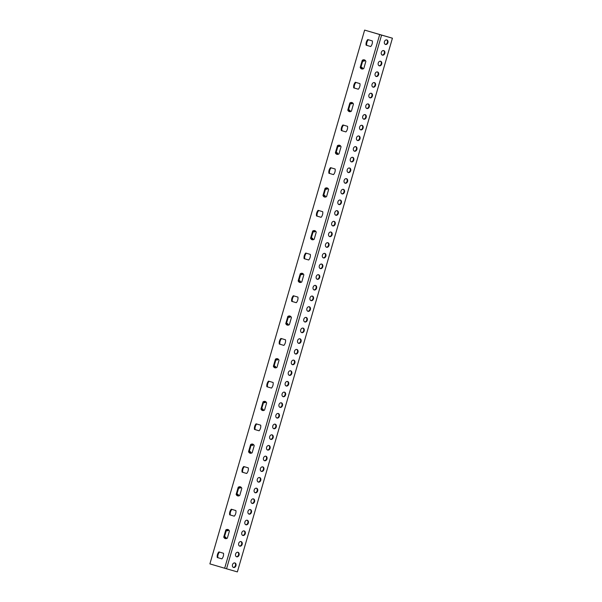 <?xml version="1.0" encoding="UTF-8"?>
<svg xmlns="http://www.w3.org/2000/svg" width="602" height="602" viewBox="0 0 602 602"><rect width="100%" height="100%" fill="white"/><g stroke="black" fill="none" stroke-linecap="round" stroke-linejoin="round"><path stroke-width="0.9" d="M392.421 38.204L364.631 30.1L209.895 563.886L226.54 568.792L237.369 571.9L392.421 38.204L381.593 35.097L226.54 568.792M381.593 35.097L364.947 30.198M232.485 564.714A2.363 1.806 -73.6 0 1 234.885 562.945A2.363 1.806 -73.6 0 1 235.954 565.722A2.363 1.806 -73.6 0 1 233.546 567.475A2.363 1.806 -73.6 0 1 232.485 564.714M235.585 554.043A2.363 1.806 -73.6 0 1 237.986 552.275A2.363 1.806 -73.6 0 1 239.054 555.052A2.363 1.806 -73.6 0 1 236.654 556.805A2.363 1.806 -73.6 0 1 235.585 554.043M238.685 543.365A2.363 1.806 -73.6 0 1 241.086 541.597A2.363 1.806 -73.6 0 1 242.154 544.374A2.363 1.806 -73.6 0 1 239.754 546.134A2.363 1.806 -73.6 0 1 238.685 543.365M241.786 532.695A2.363 1.806 -73.6 0 1 244.186 530.926A2.363 1.806 -73.6 0 1 245.255 533.703A2.363 1.806 -73.6 0 1 242.854 535.456A2.363 1.806 -73.6 0 1 241.786 532.695M244.886 522.017A2.363 1.806 -73.6 0 1 247.294 520.248A2.363 1.806 -73.6 0 1 248.355 523.025A2.363 1.806 -73.6 0 1 245.955 524.786A2.363 1.806 -73.6 0 1 244.886 522.017M247.986 511.346A2.363 1.806 -73.6 0 1 250.394 509.578A2.363 1.806 -73.6 0 1 251.455 512.355A2.363 1.806 -73.6 0 1 249.055 514.108A2.363 1.806 -73.6 0 1 247.986 511.346M251.087 500.668A2.363 1.806 -73.6 0 1 253.495 498.907A2.363 1.806 -73.6 0 1 254.556 501.684A2.363 1.806 -73.6 0 1 252.155 503.438A2.363 1.806 -73.6 0 1 251.087 500.668M254.187 489.998A2.363 1.806 -73.6 0 1 256.595 488.23A2.363 1.806 -73.6 0 1 257.656 491.006A2.363 1.806 -73.6 0 1 255.256 492.76A2.363 1.806 -73.6 0 1 254.187 489.998M257.287 479.32A2.363 1.806 -73.6 0 1 259.695 477.559A2.363 1.806 -73.6 0 1 260.756 480.336A2.363 1.806 -73.6 0 1 258.356 482.089A2.363 1.806 -73.6 0 1 257.287 479.32M260.388 468.649A2.363 1.806 -73.6 0 1 262.796 466.881A2.363 1.806 -73.6 0 1 263.857 469.658A2.363 1.806 -73.6 0 1 261.456 471.411A2.363 1.806 -73.6 0 1 260.388 468.649M263.495 457.979A2.363 1.806 -73.6 0 1 265.896 456.211A2.363 1.806 -73.6 0 1 266.964 458.987A2.363 1.806 -73.6 0 1 264.556 460.741A2.363 1.806 -73.6 0 1 263.495 457.979M266.596 447.301A2.363 1.806 -73.6 0 1 268.996 445.533A2.363 1.806 -73.6 0 1 270.065 448.309A2.363 1.806 -73.6 0 1 267.664 450.063A2.363 1.806 -73.6 0 1 266.596 447.301M269.696 436.631A2.363 1.806 -73.6 0 1 272.096 434.862A2.363 1.806 -73.6 0 1 273.165 437.639A2.363 1.806 -73.6 0 1 270.765 439.392A2.363 1.806 -73.6 0 1 269.696 436.631M272.796 425.953A2.363 1.806 -73.6 0 1 275.197 424.184A2.363 1.806 -73.6 0 1 276.265 426.961A2.363 1.806 -73.6 0 1 273.865 428.722A2.363 1.806 -73.6 0 1 272.796 425.953M275.897 415.282A2.363 1.806 -73.6 0 1 278.305 413.514A2.363 1.806 -73.6 0 1 279.366 416.291A2.363 1.806 -73.6 0 1 276.965 418.044A2.363 1.806 -73.6 0 1 275.897 415.282M278.997 404.604A2.363 1.806 -73.6 0 1 281.405 402.843A2.363 1.806 -73.6 0 1 282.466 405.62A2.363 1.806 -73.6 0 1 280.065 407.373A2.363 1.806 -73.6 0 1 278.997 404.604M282.097 393.934A2.363 1.806 -73.6 0 1 284.505 392.165A2.363 1.806 -73.6 0 1 285.566 394.942A2.363 1.806 -73.6 0 1 283.166 396.695A2.363 1.806 -73.6 0 1 282.097 393.934M285.197 383.256A2.363 1.806 -73.6 0 1 287.605 381.495A2.363 1.806 -73.6 0 1 288.667 384.272A2.363 1.806 -73.6 0 1 286.266 386.025A2.363 1.806 -73.6 0 1 285.197 383.256M288.298 372.585A2.363 1.806 -73.6 0 1 290.706 370.817A2.363 1.806 -73.6 0 1 291.767 373.594A2.363 1.806 -73.6 0 1 289.366 375.347A2.363 1.806 -73.6 0 1 288.298 372.585M291.398 361.907A2.363 1.806 -73.6 0 1 293.806 360.147A2.363 1.806 -73.6 0 1 294.867 362.923A2.363 1.806 -73.6 0 1 292.467 364.677A2.363 1.806 -73.6 0 1 291.398 361.907M294.506 351.237A2.363 1.806 -73.6 0 1 296.906 349.469A2.363 1.806 -73.6 0 1 297.975 352.245A2.363 1.806 -73.6 0 1 295.567 353.999A2.363 1.806 -73.6 0 1 294.506 351.237M297.606 340.566A2.363 1.806 -73.6 0 1 300.007 338.798A2.363 1.806 -73.6 0 1 301.075 341.575A2.363 1.806 -73.6 0 1 298.675 343.328A2.363 1.806 -73.6 0 1 297.606 340.566M300.707 329.888A2.363 1.806 -73.6 0 1 303.107 328.12A2.363 1.806 -73.6 0 1 304.176 330.897A2.363 1.806 -73.6 0 1 301.775 332.65A2.363 1.806 -73.6 0 1 300.707 329.888M303.807 319.218A2.363 1.806 -73.6 0 1 306.207 317.45A2.363 1.806 -73.6 0 1 307.276 320.226A2.363 1.806 -73.6 0 1 304.875 321.98A2.363 1.806 -73.6 0 1 303.807 319.218M306.907 308.54A2.363 1.806 -73.6 0 1 309.308 306.772A2.363 1.806 -73.6 0 1 310.376 309.548A2.363 1.806 -73.6 0 1 307.976 311.309A2.363 1.806 -73.6 0 1 306.907 308.54M310.007 297.87A2.363 1.806 -73.6 0 1 312.415 296.101A2.363 1.806 -73.6 0 1 313.476 298.878A2.363 1.806 -73.6 0 1 311.076 300.631A2.363 1.806 -73.6 0 1 310.007 297.87M313.108 287.192A2.363 1.806 -73.6 0 1 315.516 285.431A2.363 1.806 -73.6 0 1 316.577 288.207A2.363 1.806 -73.6 0 1 314.176 289.961A2.363 1.806 -73.6 0 1 313.108 287.192M316.208 276.521A2.363 1.806 -73.6 0 1 318.616 274.753A2.363 1.806 -73.6 0 1 319.677 277.53A2.363 1.806 -73.6 0 1 317.277 279.283A2.363 1.806 -73.6 0 1 316.208 276.521M319.308 265.843A2.363 1.806 -73.6 0 1 321.716 264.082A2.363 1.806 -73.6 0 1 322.777 266.859A2.363 1.806 -73.6 0 1 320.377 268.612A2.363 1.806 -73.6 0 1 319.308 265.843M322.409 255.173A2.363 1.806 -73.6 0 1 324.817 253.404A2.363 1.806 -73.6 0 1 325.878 256.181A2.363 1.806 -73.6 0 1 323.477 257.934A2.363 1.806 -73.6 0 1 322.409 255.173M325.509 244.502A2.363 1.806 -73.6 0 1 327.917 242.734A2.363 1.806 -73.6 0 1 328.985 245.511A2.363 1.806 -73.6 0 1 326.577 247.264A2.363 1.806 -73.6 0 1 325.509 244.502M328.617 233.824A2.363 1.806 -73.6 0 1 331.017 232.056A2.363 1.806 -73.6 0 1 332.086 234.833A2.363 1.806 -73.6 0 1 329.685 236.586A2.363 1.806 -73.6 0 1 328.617 233.824M331.717 223.154A2.363 1.806 -73.6 0 1 334.118 221.385A2.363 1.806 -73.6 0 1 335.186 224.162A2.363 1.806 -73.6 0 1 332.786 225.916A2.363 1.806 -73.6 0 1 331.717 223.154M334.817 212.476A2.363 1.806 -73.6 0 1 337.218 210.708A2.363 1.806 -73.6 0 1 338.286 213.484A2.363 1.806 -73.6 0 1 335.886 215.245A2.363 1.806 -73.6 0 1 334.817 212.476M337.918 201.805A2.363 1.806 -73.6 0 1 340.318 200.037A2.363 1.806 -73.6 0 1 341.387 202.814A2.363 1.806 -73.6 0 1 338.986 204.567A2.363 1.806 -73.6 0 1 337.918 201.805M341.018 191.127A2.363 1.806 -73.6 0 1 343.426 189.367A2.363 1.806 -73.6 0 1 344.487 192.143A2.363 1.806 -73.6 0 1 342.087 193.897A2.363 1.806 -73.6 0 1 341.018 191.127M344.118 180.457A2.363 1.806 -73.6 0 1 346.526 178.689A2.363 1.806 -73.6 0 1 347.587 181.465A2.363 1.806 -73.6 0 1 345.187 183.219A2.363 1.806 -73.6 0 1 344.118 180.457M347.219 169.779A2.363 1.806 -73.6 0 1 349.627 168.018A2.363 1.806 -73.6 0 1 350.688 170.795A2.363 1.806 -73.6 0 1 348.287 172.548A2.363 1.806 -73.6 0 1 347.219 169.779M350.319 159.109A2.363 1.806 -73.6 0 1 352.727 157.34A2.363 1.806 -73.6 0 1 353.788 160.117A2.363 1.806 -73.6 0 1 351.387 161.87A2.363 1.806 -73.6 0 1 350.319 159.109M353.419 148.431A2.363 1.806 -73.6 0 1 355.827 146.67A2.363 1.806 -73.6 0 1 356.888 149.446A2.363 1.806 -73.6 0 1 354.488 151.2A2.363 1.806 -73.6 0 1 353.419 148.431M356.519 137.76A2.363 1.806 -73.6 0 1 358.927 135.992A2.363 1.806 -73.6 0 1 359.996 138.769A2.363 1.806 -73.6 0 1 357.588 140.522A2.363 1.806 -73.6 0 1 356.519 137.76M359.627 127.09A2.363 1.806 -73.6 0 1 362.028 125.321A2.363 1.806 -73.6 0 1 363.096 128.098A2.363 1.806 -73.6 0 1 360.696 129.851A2.363 1.806 -73.6 0 1 359.627 127.09M362.728 116.412A2.363 1.806 -73.6 0 1 365.128 114.643A2.363 1.806 -73.6 0 1 366.197 117.42A2.363 1.806 -73.6 0 1 363.796 119.173A2.363 1.806 -73.6 0 1 362.728 116.412M365.828 105.741A2.363 1.806 -73.6 0 1 368.228 103.973A2.363 1.806 -73.6 0 1 369.297 106.75A2.363 1.806 -73.6 0 1 366.896 108.503A2.363 1.806 -73.6 0 1 365.828 105.741M368.928 95.063A2.363 1.806 -73.6 0 1 371.329 93.295A2.363 1.806 -73.6 0 1 372.397 96.072A2.363 1.806 -73.6 0 1 369.997 97.833A2.363 1.806 -73.6 0 1 368.928 95.063M372.028 84.393A2.363 1.806 -73.6 0 1 374.436 82.624A2.363 1.806 -73.6 0 1 375.497 85.401A2.363 1.806 -73.6 0 1 373.097 87.155A2.363 1.806 -73.6 0 1 372.028 84.393M375.129 73.715A2.363 1.806 -73.6 0 1 377.537 71.954A2.363 1.806 -73.6 0 1 378.598 74.731A2.363 1.806 -73.6 0 1 376.197 76.484A2.363 1.806 -73.6 0 1 375.129 73.715M378.229 63.044A2.363 1.806 -73.6 0 1 380.637 61.276A2.363 1.806 -73.6 0 1 381.698 64.053A2.363 1.806 -73.6 0 1 379.298 65.806A2.363 1.806 -73.6 0 1 378.229 63.044M381.329 52.366A2.363 1.806 -73.6 0 1 383.737 50.606A2.363 1.806 -73.6 0 1 384.798 53.382A2.363 1.806 -73.6 0 1 382.398 55.136A2.363 1.806 -73.6 0 1 381.329 52.366M384.43 41.696A2.363 1.806 -73.6 0 1 386.838 39.928A2.363 1.806 -73.6 0 1 387.899 42.704A2.363 1.806 -73.6 0 1 385.498 44.458A2.363 1.806 -73.6 0 1 384.43 41.696M234.622 562.9A2.363 1.806 -73.6 0 1 235.435 565.571A2.363 1.806 -73.6 0 1 233.298 567.377M237.722 552.222A2.363 1.806 -73.6 0 1 238.535 554.901A2.363 1.806 -73.6 0 1 236.398 556.707M240.823 541.552A2.363 1.806 -73.6 0 1 241.635 544.223A2.363 1.806 -73.6 0 1 239.498 546.029M243.923 530.874A2.363 1.806 -73.6 0 1 244.736 533.553A2.363 1.806 -73.6 0 1 242.606 535.359M247.023 520.203A2.363 1.806 -73.6 0 1 247.843 522.875A2.363 1.806 -73.6 0 1 245.706 524.681M250.123 509.525A2.363 1.806 -73.6 0 1 250.944 512.204A2.363 1.806 -73.6 0 1 248.807 514.01M253.231 498.855A2.363 1.806 -73.6 0 1 254.044 501.526A2.363 1.806 -73.6 0 1 251.907 503.332M256.332 488.177A2.363 1.806 -73.6 0 1 257.144 490.856A2.363 1.806 -73.6 0 1 255.007 492.662M259.432 477.506A2.363 1.806 -73.6 0 1 260.245 480.178A2.363 1.806 -73.6 0 1 258.107 481.984M262.532 466.828A2.363 1.806 -73.6 0 1 263.345 469.507A2.363 1.806 -73.6 0 1 261.208 471.313M265.632 456.158A2.363 1.806 -73.6 0 1 266.445 458.837A2.363 1.806 -73.6 0 1 264.308 460.635M268.733 445.488A2.363 1.806 -73.6 0 1 269.545 448.159A2.363 1.806 -73.6 0 1 267.408 449.965M271.833 434.81A2.363 1.806 -73.6 0 1 272.646 437.488A2.363 1.806 -73.6 0 1 270.509 439.294M274.933 424.139A2.363 1.806 -73.6 0 1 275.746 426.81A2.363 1.806 -73.6 0 1 273.617 428.616M278.034 413.461A2.363 1.806 -73.6 0 1 278.854 416.14A2.363 1.806 -73.6 0 1 276.717 417.946M281.134 402.791A2.363 1.806 -73.6 0 1 281.954 405.462A2.363 1.806 -73.6 0 1 279.817 407.268M284.234 392.113A2.363 1.806 -73.6 0 1 285.055 394.792A2.363 1.806 -73.6 0 1 282.917 396.598M287.342 381.442A2.363 1.806 -73.6 0 1 288.155 384.114A2.363 1.806 -73.6 0 1 286.018 385.92M290.442 370.764A2.363 1.806 -73.6 0 1 291.255 373.443A2.363 1.806 -73.6 0 1 289.118 375.249M293.543 360.094A2.363 1.806 -73.6 0 1 294.355 362.773A2.363 1.806 -73.6 0 1 292.218 364.571M296.643 349.423A2.363 1.806 -73.6 0 1 297.456 352.095A2.363 1.806 -73.6 0 1 295.319 353.901M299.743 338.745A2.363 1.806 -73.6 0 1 300.556 341.424A2.363 1.806 -73.6 0 1 298.419 343.23M302.844 328.075A2.363 1.806 -73.6 0 1 303.656 330.746A2.363 1.806 -73.6 0 1 301.519 332.552M305.944 317.397A2.363 1.806 -73.6 0 1 306.757 320.076A2.363 1.806 -73.6 0 1 304.627 321.882M309.044 306.727A2.363 1.806 -73.6 0 1 309.864 309.398A2.363 1.806 -73.6 0 1 307.727 311.204M312.145 296.049A2.363 1.806 -73.6 0 1 312.965 298.727A2.363 1.806 -73.6 0 1 310.828 300.533M315.245 285.378A2.363 1.806 -73.6 0 1 316.065 288.049A2.363 1.806 -73.6 0 1 313.928 289.855M318.353 274.7A2.363 1.806 -73.6 0 1 319.165 277.379A2.363 1.806 -73.6 0 1 317.028 279.185M321.453 264.03A2.363 1.806 -73.6 0 1 322.266 266.701A2.363 1.806 -73.6 0 1 320.129 268.507M324.553 253.352A2.363 1.806 -73.6 0 1 325.366 256.031A2.363 1.806 -73.6 0 1 323.229 257.837M327.654 242.681A2.363 1.806 -73.6 0 1 328.466 245.36A2.363 1.806 -73.6 0 1 326.329 247.159M330.754 232.011A2.363 1.806 -73.6 0 1 331.567 234.682A2.363 1.806 -73.6 0 1 329.429 236.488M333.854 221.333A2.363 1.806 -73.6 0 1 334.667 224.012A2.363 1.806 -73.6 0 1 332.53 225.818M336.954 210.662A2.363 1.806 -73.6 0 1 337.767 213.334A2.363 1.806 -73.6 0 1 335.63 215.14M340.055 199.984A2.363 1.806 -73.6 0 1 340.867 202.663A2.363 1.806 -73.6 0 1 338.738 204.469M343.155 189.314A2.363 1.806 -73.6 0 1 343.975 191.985A2.363 1.806 -73.6 0 1 341.838 193.791M346.255 178.636A2.363 1.806 -73.6 0 1 347.076 181.315A2.363 1.806 -73.6 0 1 344.938 183.121M349.363 167.966A2.363 1.806 -73.6 0 1 350.176 170.637A2.363 1.806 -73.6 0 1 348.039 172.443M352.463 157.288A2.363 1.806 -73.6 0 1 353.276 159.966A2.363 1.806 -73.6 0 1 351.139 161.772M355.564 146.617A2.363 1.806 -73.6 0 1 356.376 149.296A2.363 1.806 -73.6 0 1 354.239 151.094M358.664 135.947A2.363 1.806 -73.6 0 1 359.477 138.618A2.363 1.806 -73.6 0 1 357.34 140.424M361.764 125.269A2.363 1.806 -73.6 0 1 362.577 127.948A2.363 1.806 -73.6 0 1 360.44 129.746M364.865 114.598A2.363 1.806 -73.6 0 1 365.677 117.27A2.363 1.806 -73.6 0 1 363.54 119.076M367.965 103.92A2.363 1.806 -73.6 0 1 368.778 106.599A2.363 1.806 -73.6 0 1 366.641 108.405M371.065 93.25A2.363 1.806 -73.6 0 1 371.878 95.921A2.363 1.806 -73.6 0 1 369.748 97.727M374.166 82.572A2.363 1.806 -73.6 0 1 374.986 85.251A2.363 1.806 -73.6 0 1 372.849 87.057M377.266 71.901A2.363 1.806 -73.6 0 1 378.086 74.573A2.363 1.806 -73.6 0 1 375.949 76.379M380.374 61.223A2.363 1.806 -73.6 0 1 381.186 63.902A2.363 1.806 -73.6 0 1 379.049 65.708M383.474 50.553A2.363 1.806 -73.6 0 1 384.287 53.224A2.363 1.806 -73.6 0 1 382.15 55.03M386.574 39.875A2.363 1.806 -73.6 0 1 387.387 42.554A2.363 1.806 -73.6 0 1 385.25 44.36M368.356 39.747A4.726 3.04 -74 0 0 366.731 45.346L370.712 46.52M293.934 295.921A4.726 3.04 -74 0 0 292.309 301.519L296.289 302.693A4.726 3.04 -74 0 0 297.915 297.095L293.325 295.74A4.726 3.04 -74 0 0 291.692 301.346L296.282 302.701M281.525 338.617A4.726 3.04 -74 0 0 279.9 344.216L283.881 345.39A4.726 3.04 -74 0 0 285.506 339.791L280.916 338.437A4.726 3.04 -74 0 0 279.29 344.035L283.881 345.39M269.124 381.307A4.726 3.04 -74 0 0 267.499 386.913L271.479 388.087A4.726 3.04 -74 0 0 273.105 382.481L268.515 381.126A4.726 3.04 -74 0 0 266.882 386.732L271.479 388.087M256.715 424.004A4.726 3.04 -74 0 0 255.097 429.602L259.078 430.776A4.726 3.04 -74 0 0 260.696 425.178L256.106 423.823A4.726 3.04 -74 0 0 254.48 429.429L259.071 430.784M244.314 466.7A4.726 3.04 -74 0 0 242.689 472.299L246.669 473.473A4.726 3.04 -74 0 0 248.295 467.874L243.705 466.52A4.726 3.04 -74 0 0 242.079 472.126L246.669 473.481M231.913 509.397A4.726 3.04 -74 0 0 230.288 514.996L234.268 516.17A4.726 3.04 -74 0 0 235.894 510.571L231.303 509.217A4.726 3.04 -74 0 0 229.671 514.823L234.261 516.177M219.504 552.094A4.726 3.04 -74 0 0 217.879 557.693L221.86 558.867A4.726 3.04 -74 0 0 223.485 553.268L218.895 551.914A4.726 3.04 -74 0 0 217.269 557.512L221.86 558.867M302.61 273.443A4.726 3.04 -74 0 0 300.849 273.948L298.78 281.081A4.726 3.04 -74 0 0 300.014 282.473M290.202 316.14A4.726 3.04 -74 0 0 288.448 316.644L286.371 323.778A4.726 3.04 -74 0 0 287.613 325.17M277.8 358.837A4.726 3.04 -74 0 0 276.04 359.341L273.97 366.475A4.726 3.04 -74 0 0 275.204 367.867M265.399 401.526A4.726 3.04 -74 0 0 263.638 402.031L261.569 409.172A4.726 3.04 -74 0 0 262.803 410.556M252.99 444.223A4.726 3.04 -74 0 0 251.237 444.727L249.16 451.861A4.726 3.04 -74 0 0 250.394 453.253M240.589 486.92A4.726 3.04 -74 0 0 238.828 487.424L236.759 494.558A4.726 3.04 -74 0 0 237.993 495.95M228.181 529.617A4.726 3.04 -74 0 0 226.427 530.121L224.35 537.255A4.726 3.04 -74 0 0 225.592 538.647M364.631 59.967A4.726 3.04 -74 0 0 362.871 60.471L360.801 67.605A4.726 3.04 -74 0 0 362.035 68.997M352.223 102.664A4.726 3.04 -74 0 0 350.469 103.168L348.392 110.301A4.726 3.04 -74 0 0 349.634 111.694M339.821 145.36A4.726 3.04 -74 0 0 338.061 145.865L335.991 152.998A4.726 3.04 -74 0 0 337.225 154.39M327.42 188.05A4.726 3.04 -74 0 0 325.659 188.554L323.59 195.695A4.726 3.04 -74 0 0 324.824 197.08M315.012 230.747A4.726 3.04 -74 0 0 313.258 231.251L311.181 238.384A4.726 3.04 -74 0 0 312.415 239.777M355.955 82.444A4.726 3.04 -74 0 0 354.33 88.042L358.31 89.216A4.726 3.04 -74 0 0 359.936 83.618L355.346 82.263A4.726 3.04 -74 0 0 353.713 87.869L358.303 89.224M343.546 125.141A4.726 3.04 -74 0 0 341.921 130.739L345.902 131.913A4.726 3.04 -74 0 0 347.527 126.315L342.937 124.96A4.726 3.04 -74 0 0 341.311 130.559L345.902 131.913M331.145 167.83A4.726 3.04 -74 0 0 329.52 173.436L333.5 174.61A4.726 3.04 -74 0 0 335.126 169.004L330.536 167.649A4.726 3.04 -74 0 0 328.903 173.256L333.493 174.61M318.736 210.527A4.726 3.04 -74 0 0 317.111 216.126L321.099 217.299M306.335 253.224A4.726 3.04 -74 0 0 304.71 258.822L308.691 259.996A4.726 3.04 -74 0 0 310.316 254.398L305.726 253.043A4.726 3.04 -74 0 0 304.1 258.649L308.691 260.004M226.307 538.609A2.363 1.806 106.4 0 0 225.125 536.886A2.363 1.806 106.4 0 0 224.471 536.856M226.337 530.437A2.363 1.806 106.4 0 0 226.886 530.746A2.363 1.806 106.4 0 0 228.76 530.016M238.708 495.913A2.363 1.806 106.4 0 0 237.527 494.197A2.363 1.806 106.4 0 0 236.872 494.159M238.738 487.74A2.363 1.806 106.4 0 0 239.287 488.049A2.363 1.806 106.4 0 0 241.161 487.319M251.109 453.216A2.363 1.806 106.4 0 0 249.928 451.5A2.363 1.806 106.4 0 0 249.281 451.462M251.147 445.044A2.363 1.806 106.4 0 0 251.696 445.352A2.363 1.806 106.4 0 0 253.562 444.622M263.518 410.519A2.363 1.806 106.4 0 0 262.337 408.803A2.363 1.806 106.4 0 0 261.682 408.766M263.548 402.347A2.363 1.806 106.4 0 0 264.097 402.663A2.363 1.806 106.4 0 0 265.971 401.925M275.919 367.83A2.363 1.806 106.4 0 0 274.738 366.106A2.363 1.806 106.4 0 0 274.083 366.076M275.949 359.657A2.363 1.806 106.4 0 0 276.506 359.966A2.363 1.806 106.4 0 0 278.372 359.236M288.328 325.133A2.363 1.806 106.4 0 0 287.146 323.409A2.363 1.806 106.4 0 0 286.492 323.379M288.358 316.961A2.363 1.806 106.4 0 0 288.907 317.269A2.363 1.806 106.4 0 0 290.781 316.539M300.729 282.436A2.363 1.806 106.4 0 0 299.548 280.72A2.363 1.806 106.4 0 0 298.893 280.683M300.759 274.264A2.363 1.806 106.4 0 0 301.309 274.572A2.363 1.806 106.4 0 0 303.182 273.842M313.13 239.739A2.363 1.806 106.4 0 0 311.949 238.023A2.363 1.806 106.4 0 0 311.302 237.986M313.16 231.567A2.363 1.806 106.4 0 0 313.717 231.875A2.363 1.806 106.4 0 0 315.583 231.145M325.539 197.042A2.363 1.806 106.4 0 0 324.358 195.326A2.363 1.806 106.4 0 0 323.703 195.289M325.569 188.87A2.363 1.806 106.4 0 0 326.118 189.186A2.363 1.806 106.4 0 0 327.992 188.449M337.94 154.353A2.363 1.806 106.4 0 0 336.759 152.63A2.363 1.806 106.4 0 0 336.104 152.599M337.97 146.181A2.363 1.806 106.4 0 0 338.527 146.489A2.363 1.806 106.4 0 0 340.393 145.759M350.349 111.656A2.363 1.806 106.4 0 0 349.168 109.933A2.363 1.806 106.4 0 0 348.513 109.903M350.379 103.484A2.363 1.806 106.4 0 0 350.928 103.792A2.363 1.806 106.4 0 0 352.795 103.062M362.75 68.959A2.363 1.806 106.4 0 0 361.569 67.243A2.363 1.806 106.4 0 0 360.914 67.206M362.78 60.787A2.363 1.806 106.4 0 0 363.33 61.095A2.363 1.806 106.4 0 0 365.203 60.366M224.855 536.841A2.363 1.806 -73.6 0 1 225.795 538.662M228.361 529.707A2.363 1.806 -73.6 0 1 226.638 530.648M237.263 494.144A2.363 1.806 -73.6 0 1 238.204 495.965M240.762 487.01A2.363 1.806 -73.6 0 1 239.039 487.951M249.664 451.447A2.363 1.806 -73.6 0 1 250.605 453.268M253.164 444.321A2.363 1.806 -73.6 0 1 251.448 445.254M262.073 408.75A2.363 1.806 -73.6 0 1 263.006 410.572M265.572 401.624A2.363 1.806 -73.6 0 1 263.849 402.557M274.474 366.054A2.363 1.806 -73.6 0 1 275.415 367.875M277.973 358.927A2.363 1.806 -73.6 0 1 276.25 359.861M286.876 323.364A2.363 1.806 -73.6 0 1 287.816 325.185M290.382 316.231A2.363 1.806 -73.6 0 1 288.659 317.171M299.284 280.667A2.363 1.806 -73.6 0 1 300.225 282.488M302.783 273.534A2.363 1.806 -73.6 0 1 301.06 274.474M311.685 237.971A2.363 1.806 -73.6 0 1 312.626 239.792M315.185 230.844A2.363 1.806 -73.6 0 1 313.469 231.778M324.094 195.274A2.363 1.806 -73.6 0 1 325.027 197.095M327.593 188.148A2.363 1.806 -73.6 0 1 325.87 189.081M336.495 152.577A2.363 1.806 -73.6 0 1 337.436 154.398M339.995 145.451A2.363 1.806 -73.6 0 1 338.271 146.384M348.897 109.888A2.363 1.806 -73.6 0 1 349.837 111.709M352.396 102.754A2.363 1.806 -73.6 0 1 350.68 103.695M361.305 67.191A2.363 1.806 -73.6 0 1 362.238 69.012M364.804 60.057A2.363 1.806 -73.6 0 1 363.081 60.998M364.631 30.1L209.895 563.886M372.337 40.921L367.747 39.566A4.726 3.04 -74 0 0 366.121 45.173L370.712 46.527A4.726 3.04 -74 0 0 372.337 40.921M301.768 281.969L303.844 274.836A4.726 3.04 -74 0 0 302.309 273.331A4.726 3.04 -74 0 0 300.24 273.775L298.163 280.908A4.726 3.04 -74 0 0 299.698 282.413A4.726 3.04 -74 0 0 301.768 281.969M289.366 324.666L291.443 317.532A4.726 3.04 -74 0 0 289.908 316.027A4.726 3.04 -74 0 0 287.831 316.464L285.762 323.605A4.726 3.04 -74 0 0 287.297 325.103A4.726 3.04 -74 0 0 289.366 324.666M276.965 367.363L279.035 360.222A4.726 3.04 -74 0 0 277.499 358.724A4.726 3.04 -74 0 0 275.43 359.161L273.361 366.294A4.726 3.04 -74 0 0 274.888 367.799A4.726 3.04 -74 0 0 276.965 367.363M264.556 410.052L266.633 402.919A4.726 3.04 -74 0 0 265.098 401.414A4.726 3.04 -74 0 0 263.029 401.858L260.952 408.991A4.726 3.04 -74 0 0 262.487 410.496A4.726 3.04 -74 0 0 264.556 410.052M252.155 452.749L254.225 445.615A4.726 3.04 -74 0 0 252.689 444.11A4.726 3.04 -74 0 0 250.62 444.554L248.551 451.688A4.726 3.04 -74 0 0 250.086 453.193A4.726 3.04 -74 0 0 252.155 452.749M239.746 495.446L241.823 488.312A4.726 3.04 -74 0 0 240.288 486.807A4.726 3.04 -74 0 0 238.219 487.251L236.142 494.385A4.726 3.04 -74 0 0 237.677 495.89A4.726 3.04 -74 0 0 239.746 495.446M227.345 538.143L229.422 531.009A4.726 3.04 -74 0 0 227.887 529.504A4.726 3.04 -74 0 0 225.81 529.941L223.741 537.082A4.726 3.04 -74 0 0 225.276 538.579A4.726 3.04 -74 0 0 227.345 538.143M363.789 68.493L365.865 61.359A4.726 3.04 -74 0 0 364.33 59.854A4.726 3.04 -74 0 0 362.261 60.298L360.184 67.432A4.726 3.04 -74 0 0 361.719 68.937A4.726 3.04 -74 0 0 363.789 68.493M351.387 111.189L353.457 104.056A4.726 3.04 -74 0 0 351.929 102.551A4.726 3.04 -74 0 0 349.852 102.987L347.783 110.128A4.726 3.04 -74 0 0 349.318 111.626A4.726 3.04 -74 0 0 351.387 111.189M338.986 153.886L341.056 146.745A4.726 3.04 -74 0 0 339.52 145.248A4.726 3.04 -74 0 0 337.451 145.684L335.382 152.818A4.726 3.04 -74 0 0 336.909 154.323A4.726 3.04 -74 0 0 338.986 153.886M326.577 196.576L328.654 189.442A4.726 3.04 -74 0 0 327.119 187.937A4.726 3.04 -74 0 0 325.05 188.381L322.973 195.515A4.726 3.04 -74 0 0 324.508 197.02A4.726 3.04 -74 0 0 326.577 196.576M314.176 239.272L316.246 232.139A4.726 3.04 -74 0 0 314.711 230.634A4.726 3.04 -74 0 0 312.641 231.078L310.572 238.211A4.726 3.04 -74 0 0 312.107 239.716A4.726 3.04 -74 0 0 314.176 239.272M322.717 211.701L318.127 210.346A4.726 3.04 -74 0 0 316.502 215.952L321.092 217.307A4.726 3.04 -74 0 0 322.717 211.701M366.731 45.346L366.121 45.173M292.309 301.519L291.692 301.346M279.9 344.216L279.29 344.035M267.499 386.913L266.882 386.732M255.097 429.602L254.48 429.429M242.689 472.299L242.079 472.126M230.288 514.996L229.671 514.823M217.879 557.693L217.269 557.512M298.78 281.081L298.163 280.908M300.849 273.948L300.24 273.775M286.371 323.778L285.762 323.605M288.448 316.644L287.831 316.464M273.97 366.475L273.361 366.294M276.04 359.341L275.43 359.161M261.569 409.172L260.952 408.991M263.638 402.031L263.029 401.858M249.16 451.861L248.551 451.688M251.237 444.727L250.62 444.554M236.759 494.558L236.142 494.385M238.828 487.424L238.219 487.251M224.35 537.255L223.741 537.082M226.427 530.121L225.81 529.941M360.801 67.605L360.184 67.432M362.871 60.471L362.261 60.298M348.392 110.301L347.783 110.128M350.469 103.168L349.852 102.987M335.991 152.998L335.382 152.818M338.061 145.865L337.451 145.684M323.59 195.695L322.973 195.515M325.659 188.554L325.05 188.381M311.181 238.384L310.572 238.211M313.258 231.251L312.641 231.078M354.33 88.042L353.713 87.869M341.921 130.739L341.311 130.559M329.52 173.436L328.903 173.256M317.111 216.126L316.502 215.952M304.71 258.822L304.1 258.649M379.712 34.547L224.659 568.243"/></g></svg>
